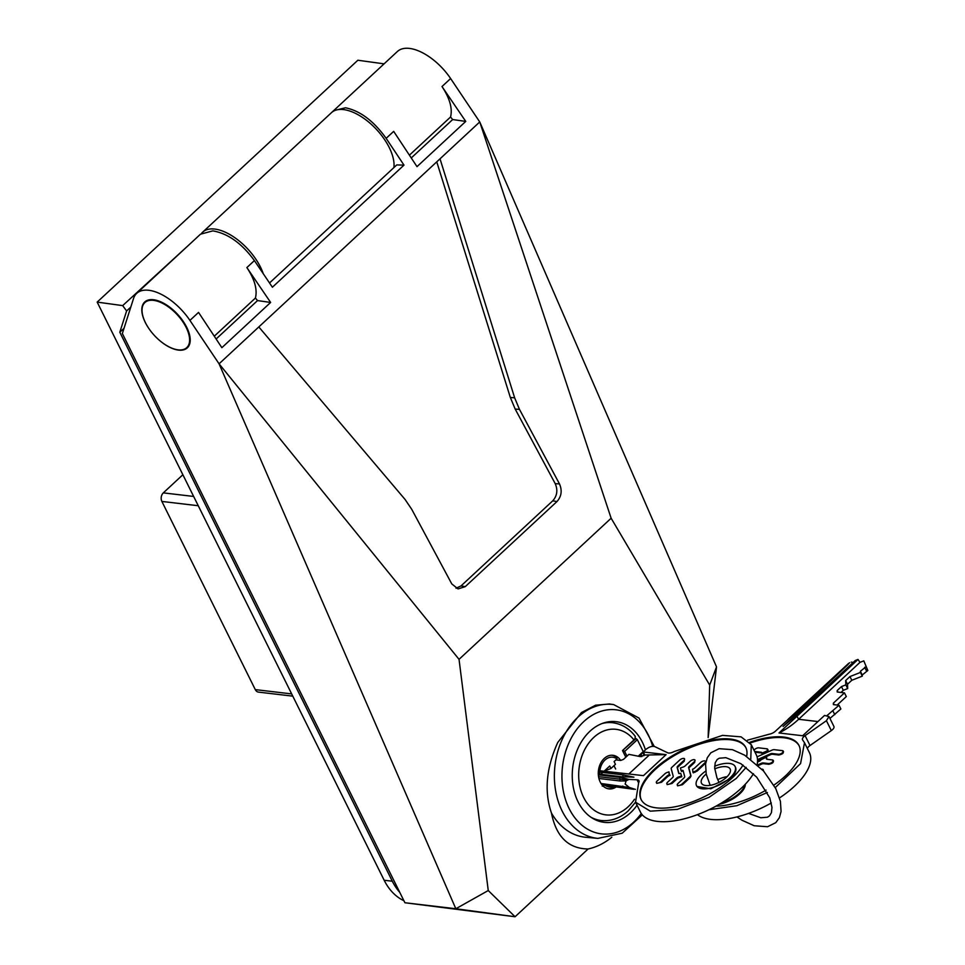 <?xml version="1.0" encoding="UTF-8"?>
<svg xmlns="http://www.w3.org/2000/svg" width="965" height="965" viewBox="0 0 965 965"><rect width="100%" height="100%" fill="white"/><g stroke="black" fill="none" stroke-linecap="round" stroke-linejoin="round"><path stroke-width="1.45" d="M292.781 696.151L258.463 692.11A6.152 4.584 -83.3 0 1 255.291 689.613L161.879 501.438A6.152 4.584 -83.3 0 1 163.326 492.874L182.868 474.732M318.124 125.04L383.696 64.209M403.925 900.731A57.84 43.123 96.7 0 1 384.167 880.249L97.175 302.105L357.858 60.24L383.358 63.75M97.175 302.105L122.676 305.616L126.62 310.947L119.805 332.237L392.309 881.214A57.84 43.123 96.7 0 0 399.751 892.336M189.333 244.531L122.676 305.616M201.661 233.241A43.075 21.604 47.1 0 1 202.674 232.155L331.453 112.676A43.075 21.604 47.1 0 1 343.54 109.588A43.075 21.604 47.1 0 1 378.473 131.65A43.075 21.604 47.1 0 1 393.901 167.572M130.794 307.075L126.62 310.947M202.674 232.155A43.075 21.604 47.1 0 1 214.761 229.067A43.075 21.604 47.1 0 1 263.252 273.698M124.015 328.329L119.805 332.237M145.269 302.226A30.771 15.428 -132.9 0 0 144.895 302.552A30.771 15.428 -132.9 0 0 154.171 335.229A30.771 15.428 -132.9 0 0 186.366 347.979A30.771 15.428 -132.9 0 0 186.752 347.653A30.771 15.428 -132.9 0 0 177.464 314.976A30.771 15.428 -132.9 0 0 145.269 302.226M269.524 282.974L396.772 164.918L403.985 165.124L272.395 287.22L254.398 260.586C241.853 243.385 227.993 233.482 212.807 230.876L200.479 234.193L136.716 293.348A43.075 21.604 47.1 0 1 189.924 320.404L219.067 363.817L459.038 659.348L488.254 890.538L515.069 916.75L404.914 902.745L122.35 333.528L133.52 298.547A43.075 21.604 47.1 0 1 136.716 293.348M404.914 902.745L455.83 908.753L219.067 363.817L472.343 128.828M153.507 299.729A31.302 15.693 47.1 0 1 182.626 320.525A31.302 15.693 47.1 0 1 187.415 347.75A31.302 15.693 47.1 0 1 178.513 350.114A31.302 15.693 47.1 0 1 149.225 329.065A31.302 15.693 47.1 0 1 144.846 301.876A31.302 15.693 47.1 0 1 153.507 299.729M488.254 890.538L455.83 908.753L515.069 916.75L588.107 848.983C568.397 848.681 556.178 836.703 551.461 813.061A67.683 50.457 -83.3 0 0 585.683 837.258L597.926 838.38L622.196 833.205L642.328 814.858M611.786 837.258A81.494 60.759 -83.3 0 1 588.131 848.959L588.107 848.983M332.635 111.723L333.649 110.637L345.494 107.778C360.198 110.83 373.744 121.023 386.145 138.345L393.672 131.373L417.001 166.643L465.757 121.409L452.657 119.551L450.558 116.994C452.657 108.526 449.799 98.37 441.994 86.536L450.619 78.539A43.075 21.604 47.1 0 0 397.411 51.483L333.649 110.637M403.997 165.124L386.145 138.345M716.525 666.887L708.141 737.622L709.685 685.09L716.525 666.887L479.75 121.952L450.619 78.539M551.461 813.061C544.079 791.577 546.19 768.044 557.782 742.423L581.473 712.544L595.598 705.198L609.458 703.992L613.704 704.607A67.369 50.216 -83.3 0 0 560.749 742.809A67.369 50.216 96.7 0 0 597.926 838.38M465.757 121.409L441.994 86.536M645.428 749.841A50.687 37.78 96.7 0 0 642.364 742.182A50.687 37.78 96.7 0 0 615.791 721.639A50.687 37.78 96.7 0 0 577.046 750.517A50.687 37.78 96.7 0 0 578.071 801.831A50.687 37.78 96.7 0 0 603.909 822.301A50.687 37.78 96.7 0 0 637.057 805.22M514.647 397.821L519.472 409.377L515.189 409.088L510.34 397.471L514.647 397.821L440.016 158.827M456.035 588.24L461.029 585.912L552.74 500.823C557.167 495.829 557.987 490.099 555.213 483.634L515.189 409.088M555.213 483.634L559.495 483.935L519.472 409.377M559.495 483.935C562.342 490.57 561.497 496.444 556.962 501.559L465.251 586.648L458.025 588.927L451.765 583.885L411.741 509.327L405.083 499.472L258.813 326.942M472.331 128.828L479.75 121.94L611.135 518.229L709.685 685.09M270.634 302.443L257.534 300.585L255.423 298.04C257.534 289.56 254.676 279.404 246.871 267.57L270.634 302.443L221.866 347.677L198.549 312.407L189.924 320.404M510.34 397.471L436.759 161.843M611.135 518.229L459.038 659.348M721.748 802.832A21.532 9.457 -26.4 0 0 744.823 784.75M745.27 784.28A21.532 9.457 153.6 0 1 719.311 804.279M799.165 745.836A58.455 25.669 -26.4 0 0 784.062 737.791A58.455 25.669 -26.4 0 0 750.251 743.002M767.247 749.54L767.947 751.385L762.205 753.967L761.868 753.002A2.847 1.242 153.6 0 0 761.819 752.616A2.847 1.242 153.6 0 0 761.071 752.218L754.835 751.482A3.088 1.351 153.6 0 1 754.618 751.433M761.855 753.062A2.847 1.242 -26.4 0 0 761.445 752.953L754.992 752.181M782.748 751.373C784.087 752.893 782.784 754.111 778.839 755.004L772.603 754.268A2.847 1.242 -26.4 0 0 770.468 754.714L758.08 760.275A1.689 0.748 -26.4 0 0 757.561 760.553M757.622 764.968L761.144 763.387A2.847 1.242 153.6 0 1 763.279 762.941L768.454 763.556A3.088 1.351 153.6 0 0 771.795 762.495A3.088 1.351 153.6 0 0 773.182 760.36A3.088 1.351 153.6 0 0 772.374 759.925L767.199 759.31A2.847 1.242 153.6 0 1 766.451 758.9A2.847 1.242 153.6 0 1 766.403 758.514L766.632 757.006L766.777 759.202M772.736 760.661C774.075 762.181 772.772 763.399 768.828 764.292L763.641 763.689A2.847 1.242 -26.4 0 0 761.518 764.135L758.285 765.583M761.855 769.153L762.362 769.214A3.088 1.351 153.6 0 1 763.17 769.66L763.544 770.987L744.691 755.197L732.435 749.672L719.106 748.683L710.879 752.772L707.285 757.742L705.572 763.942L706.223 774.099L710.168 785.329M749.721 742.314A58.455 25.669 153.6 0 1 783.701 737.055A58.455 25.669 153.6 0 1 798.984 745.462A58.455 25.669 153.6 0 1 773.882 785.124M766.089 790.094A58.455 25.669 153.6 0 1 715.994 806.137M767.947 751.385L767.573 750.649L761.831 753.219M754.063 750.312A3.088 1.351 153.6 0 1 758.743 747.839L766.873 748.804A3.04 1.339 153.6 0 1 767.67 749.238A3.04 1.339 153.6 0 1 767.73 749.648L767.573 750.649M757.525 759.624A1.689 0.748 153.6 0 1 757.706 759.527L770.106 753.979A2.847 1.242 153.6 0 1 772.229 753.532L778.466 754.268A3.088 1.351 153.6 0 0 781.807 753.207A3.088 1.351 153.6 0 0 783.194 751.072A3.088 1.351 153.6 0 0 782.386 750.637L774.256 749.672A3.04 1.339 153.6 0 0 771.976 750.155L757.055 756.85M766.632 757.006L760.83 759.901A1.689 0.748 153.6 0 1 759.479 761.156L757.513 762.036M763.17 769.66A3.088 1.351 153.6 0 1 763.086 770.468M807.379 748.526A6.152 2.702 -26.4 0 1 810.009 745.523L831.335 730.601A6.152 2.702 -26.4 0 0 833.917 726.464L829.007 716.561L826.414 720.698L805.087 735.62A6.152 2.702 -26.4 0 0 802.506 739.757A6.152 2.702 -26.4 0 0 802.675 740.01L804.496 742.724L800.564 763.605L775.245 787.597M697.442 814.641A64.607 28.371 -26.4 0 0 710.566 819.369A64.607 28.371 -26.4 0 0 771.325 802.952M779.539 797.91A64.607 28.371 -26.4 0 0 809.406 752.628L804.496 742.724M829.007 716.561L824.532 715.439L802.639 735.752L779.008 732.966L858.018 659.445L855.255 660.518L795.474 715.994L783.073 726.428L848.151 664.354M849.622 662.738L775.788 730.855A6.152 2.702 -26.4 0 1 769.274 734.196L747.525 740.167M767.38 792.494L736.862 805.703L708.961 809.744M863.808 660.856L867.825 670.494L863.808 660.856L859.984 662.364L858.018 659.445M853.205 662.424L851.275 662.099M817.934 721.555L798.634 719.287A107.682 80.276 -83.3 0 1 779.008 732.966M796.873 716.163L798.634 719.287L859.984 662.364M829.936 718.443L840.877 708.986L839.031 705.27L833.41 704.607L833.35 703.171L844.472 692.858L837.222 692.001L837.162 690.566L841.456 686.585L845.847 684.861L845.666 680.554L849.96 676.562L860.442 672.436L860.394 671.266L865.979 666.779M867.825 670.494L862.24 674.981L862.288 676.151L851.793 680.277L847.511 684.257L847.68 688.564L843.301 690.301L840.985 692.448M844.472 692.858L846.317 696.573L837.174 705.053M839.031 705.27L826.933 715.644M866.534 671.001L864.688 667.285M834.773 714.655L832.928 710.94M862.24 674.981L860.394 671.266M862.288 676.151L860.442 672.436M851.793 680.277L849.96 676.562M847.511 684.257L845.666 680.554M847.68 688.564L845.847 684.861M843.301 690.301L841.456 686.585M837.922 692.086L837.162 690.566M834.098 704.691L833.35 703.171M644.789 755.04L643.245 751.952L666.103 754.642L644.789 755.04L640.434 756.632L628.891 754.353L623.511 759.346L620.712 760.444A16.924 12.617 96.7 0 0 612.944 755.293A16.924 12.617 96.7 0 0 612.087 755.233A16.924 12.617 96.7 0 0 604.211 758.478A16.924 12.617 96.7 0 0 598.541 776.632A16.924 12.617 96.7 0 0 608.987 788.9A16.924 12.617 96.7 0 0 616.551 786.692M625.803 757.211L622.497 750.553L633.957 739.914L635.187 738.454L635.127 736.199M642.967 752L639.602 756.379M599.82 775.016A14.982 11.17 -83.3 0 1 604.922 760.082A14.982 11.17 -83.3 0 1 616.961 758.948L617.021 757.609A16.827 12.545 96.7 0 0 611.714 755.245A16.827 12.545 96.7 0 0 611.629 755.233L611.714 755.245M607.769 788.67L607.685 788.658A16.827 12.545 96.7 0 0 607.769 788.67A16.827 12.545 96.7 0 0 615.212 786.535M600.809 774.292L602.763 772.47M604.114 771.228L609.735 766.005L610.966 768.478L615.453 764.316L614.102 761.59L616.961 758.948M613.993 765.679L615.646 768.996M613.595 786.342A14.982 11.17 -83.3 0 1 605.091 785.341M604.753 785.088L602.269 786.125M610.966 768.478L604.199 771.144M622.775 750.288L636.031 738.587L635.163 738.49M638.902 756.174L643.233 751.566L637.334 739.673L624.657 751.446L626.985 756.126M624.657 751.446L623.342 750.36M637.334 739.673L636.031 738.587M643.233 751.566L638.42 756.029M706.199 773.99A15.995 7.02 -26.4 0 0 705.234 774.847A15.995 7.02 -26.4 0 0 701.495 783.218A15.995 7.02 -26.4 0 0 711.844 785.003A15.995 7.02 -26.4 0 0 726.404 777.356A15.995 7.02 -26.4 0 0 730.143 768.984A15.995 7.02 -26.4 0 0 714.727 768.876M727.115 776.668A15.995 7.02 -26.4 0 0 717.719 779.66M705.704 771.119A21.532 9.457 -26.4 0 0 701.567 774.425A21.532 9.457 -26.4 0 0 696.525 785.679A21.532 9.457 -26.4 0 0 710.469 788.079A21.532 9.457 -26.4 0 0 730.071 777.79A21.532 9.457 -26.4 0 0 735.113 766.524A21.532 9.457 -26.4 0 0 714.655 766.258M735.113 766.524L735.475 767.272A21.532 9.457 153.6 0 1 730.445 778.526L710.831 788.815L696.899 786.415L696.525 785.679M745.957 747.839A58.455 25.669 -26.4 0 0 707.9 741.796A58.455 25.669 -26.4 0 0 655.09 769.636A58.455 25.669 -26.4 0 0 641.255 799.816M668.938 771.879L669.638 775.474A2.847 1.242 -26.4 0 0 667.539 776.692L661.556 782.241L656.755 783.375L656.381 782.627A3.088 1.351 153.6 0 1 657.105 781.011L664.897 773.785A3.04 1.339 153.6 0 1 667.141 772.482L668.938 771.879L669.264 774.738A2.847 1.242 153.6 0 0 667.165 775.957L661.194 781.493A3.088 1.351 153.6 0 1 658.383 782.977A3.088 1.351 153.6 0 1 656.381 782.627M681.797 776.728L680.699 773.267L681.797 776.728L679.071 777.657A2.847 1.242 -26.4 0 0 676.972 778.876L672.014 783.471L667.201 784.605L666.839 783.857A3.088 1.351 153.6 0 1 667.551 782.253L672.521 777.645A2.847 1.242 153.6 0 0 673.22 776.27L671.206 768.707A3.04 1.339 153.6 0 1 671.966 767.235L679.746 760.01A3.088 1.351 153.6 0 1 682.569 758.526A3.088 1.351 153.6 0 1 684.559 758.876A3.088 1.351 153.6 0 1 683.835 760.492L684.209 761.228L678.226 766.777A2.847 1.242 -26.4 0 0 677.526 768.152L678.962 773.532M684.559 758.876L684.209 761.228M681.145 770.709L680.422 767.983L683.148 767.054A2.847 1.242 153.6 0 0 685.247 765.836L690.204 761.24A3.088 1.351 153.6 0 1 693.015 759.757A3.088 1.351 153.6 0 1 695.017 760.106L694.655 762.459L689.698 767.066A2.847 1.242 -26.4 0 0 688.998 768.442L691 776.005L690.252 777.476L682.46 784.702L677.659 785.836L677.285 785.1A3.088 1.351 153.6 0 1 678.009 783.484L683.98 777.935A2.847 1.242 153.6 0 0 684.692 776.56L683.124 770.685A1.689 0.748 153.6 0 0 683.099 770.613A1.689 0.748 153.6 0 0 681.712 770.516L681.519 771.445L681.712 770.516M683.256 771.18A1.689 0.748 -26.4 0 0 682.086 771.252M705.717 762.965L697.321 770.926L693.28 772.832L692.906 772.097L694.703 771.481L695.077 772.229M692.906 772.097L692.581 769.238A2.847 1.242 153.6 0 0 694.679 768.019L700.65 762.471A3.088 1.351 153.6 0 1 703.461 760.999A3.088 1.351 153.6 0 1 705.463 761.337L705.861 762.145M743.014 765.088A58.455 25.669 153.6 0 1 732.109 778.019A58.455 25.669 153.6 0 1 678.877 805.968A58.455 25.669 153.6 0 1 641.062 799.454A58.455 25.669 153.6 0 1 654.728 768.888A58.455 25.669 153.6 0 1 707.96 740.951A58.455 25.669 153.6 0 1 745.776 747.465A58.455 25.669 153.6 0 1 746.633 756.403M670.036 775.341L669.662 774.606M672.014 783.471L671.64 782.736L676.61 778.128A2.847 1.242 153.6 0 1 678.697 776.909L681.423 775.993M671.64 782.736A3.088 1.351 153.6 0 1 668.829 784.207A3.088 1.351 153.6 0 1 666.839 783.857M680.699 773.267L680.132 773.46A1.689 0.748 153.6 0 1 678.745 773.351A1.689 0.748 153.6 0 1 678.721 773.291L677.153 767.416A2.847 1.242 153.6 0 1 677.864 766.029L683.835 760.492M682.46 784.702L682.098 783.966L689.879 776.741A3.04 1.339 153.6 0 0 690.638 775.257L688.624 767.706A2.847 1.242 153.6 0 1 689.324 766.319L694.293 761.723L694.655 762.459M682.098 783.966A3.088 1.351 153.6 0 1 679.288 785.438A3.088 1.351 153.6 0 1 677.285 785.1M695.017 760.106A3.088 1.351 153.6 0 1 694.293 761.723M697.321 770.926L696.947 770.179L704.74 762.953A3.088 1.351 153.6 0 0 705.463 761.337M696.947 770.179A3.04 1.339 153.6 0 1 694.703 771.481M746.162 767.368L736.186 778.502L708.986 797.355L677.346 809.382L650.301 811.167L635.549 802.18L640.458 812.096A64.607 28.371 -26.4 0 0 682.267 819.297A64.607 28.371 -26.4 0 0 741.096 788.405A64.607 28.371 -26.4 0 0 753.4 773.701M757.139 764.533A64.607 28.371 -26.4 0 0 756.21 754.63L751.289 744.727L750.758 759.274M598.336 774.835L620.278 777.428L628.951 779.406L626.056 780.902L625.139 784.062L629.313 787.464L635.416 789.382M633.872 789.31L602.136 784.991M635.549 802.18L638.685 782.567A6.152 2.702 -26.4 0 0 638.987 780.697A6.152 2.702 -26.4 0 0 637.057 779.792L628.951 779.406M643.245 751.952L645.814 749.479C649.095 746.874 652.063 745.909 654.704 746.584L667.635 752.784A6.152 2.702 -26.4 0 0 674.282 751.494L722.52 735.378L741.072 736.85L751.289 744.727M666.103 754.642L643.474 775.643L599.88 770.721M599.76 772.121L623.028 774.871L633.933 777.175L621.086 776.68L599.76 774.159M629.313 787.464L601.038 783.496M598.927 778.49L620.242 780.999L626.056 780.902M620.712 760.444L615.947 759.889M193.639 496.444L163.326 492.874M198.259 505.732L161.879 501.438M291.659 693.907L255.291 689.613M384.167 880.249L392.309 881.214M409.413 155.172L450.558 116.994M411.259 157.958L452.657 119.551M652.69 746.331A62.46 46.561 96.7 0 0 612.401 709.565A62.46 46.561 96.7 0 0 567.866 745.342A62.46 46.561 96.7 0 0 580.218 823.7A62.46 46.561 96.7 0 0 641.291 813.519M552.74 500.823L556.962 501.559M461.029 585.912L465.251 586.648M257.534 300.585L216.124 338.992M214.278 336.206L255.423 298.04M254.398 260.586L246.871 267.57M761.071 752.218L761.445 752.953M755.197 752.218L754.835 751.482M767.73 749.648L768.092 750.396M778.466 754.268L778.839 755.004M772.603 754.268L772.229 753.532M770.106 753.979L770.468 754.714M758.08 760.275L757.706 759.527M766.729 759.178L766.403 758.514M768.454 763.556L768.828 764.292M763.641 763.689L763.279 762.941M761.144 763.387L761.518 764.135M831.335 730.601L826.414 720.698M810.009 745.523L805.087 735.62M793.435 715.753L794.641 716.754M595.514 819.84L601.123 820.503A49.227 36.694 -83.3 0 1 591.038 817.283M602.1 723.521A49.227 36.694 -83.3 0 1 612.654 722.725L607.057 722.073M641.339 754.775A43.075 32.11 -83.3 0 1 641.809 756.608M634.512 799.237A43.075 32.11 -83.3 0 1 628.167 806.764A43.075 32.11 -83.3 0 1 583.644 797.44A43.075 32.11 -83.3 0 1 593.752 737.429A43.075 32.11 -83.3 0 1 633.957 739.914M669.638 775.474L669.264 774.738M667.165 775.957L667.539 776.692M661.556 782.241L661.194 781.493M676.972 778.876L676.61 778.128M678.226 766.777L677.864 766.029M677.153 767.416L677.526 768.152M679.071 777.657L678.697 776.909M690.252 777.476L689.879 776.741M689.698 767.066L689.324 766.319M688.624 767.706L688.998 768.442M691 776.005L690.638 775.257M705.113 763.701L704.74 762.953M638.553 782.796L637.057 779.792M633.595 789.201A104.908 52.617 -132.9 0 0 623.836 787.331A1.544 1.146 96.7 0 0 624.403 787.621M622.751 786.053A16.924 12.617 -83.3 0 0 623.836 787.331L601.931 784.738M620.242 780.999A16.924 12.617 -83.3 0 1 619.771 779.153L598.541 776.656M628.77 779.491A104.908 52.617 -132.9 0 1 619.771 779.153A1.544 1.146 -83.3 0 1 620.278 777.428M648.77 755.511L628.71 774.111M622.702 776.849L623.028 774.871M147.199 300.404L144.895 302.552M189.056 345.518L186.752 347.653M654.222 746.415L639.035 718.093L613.704 704.607M767.67 749.238L768.044 749.986M783.194 751.072L783.556 751.819M773.182 760.36L773.544 761.108M788.128 719.287L848.693 663.317M736.946 816.921L741.964 820.226L754.22 825.75L767.549 826.74L775.776 822.663L779.37 817.693L781.071 811.481L780.42 801.336L775.776 788.622L763.532 770.963M748.587 813.386L760.794 817.765L767.404 817.21L769.491 815.895L771.433 812.675L771.976 807.367L769.732 797.753L756.669 777.127L740.915 763.713L725.861 757.67L719.251 758.225L717.164 759.527L715.222 762.748L714.667 768.068L716.923 777.681L718.985 782.374M635.332 736.416C629.289 728.527 621.725 723.967 612.654 722.725M601.123 820.503C611.098 821.456 620.145 818.224 628.287 810.793L635.549 802.192M643.957 755.704L643.04 752.109"/></g></svg>
